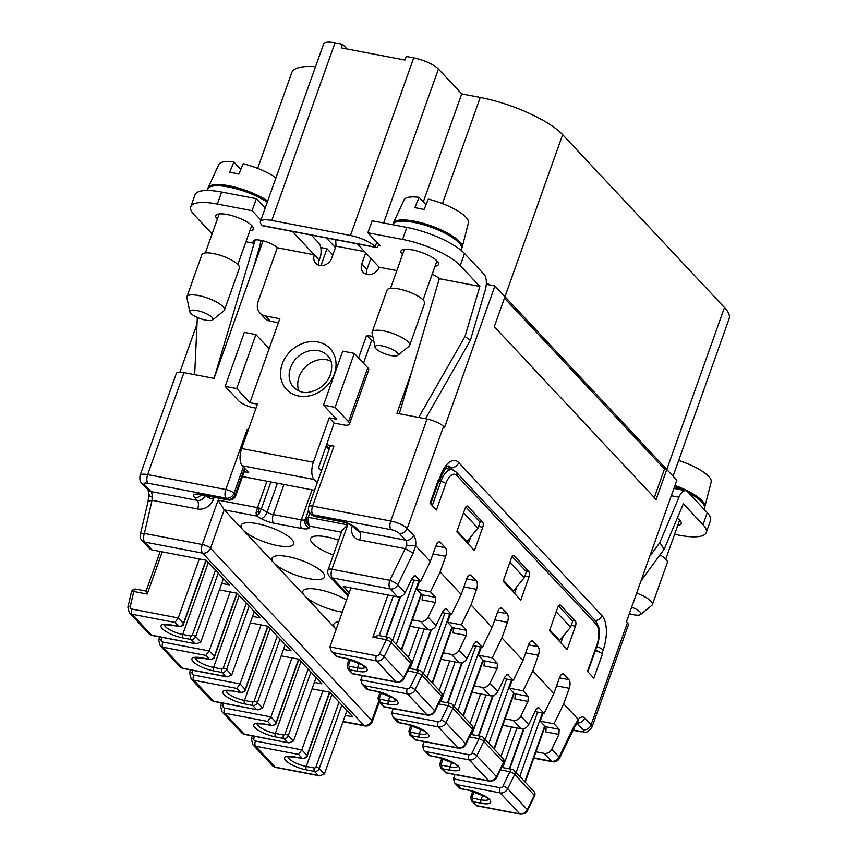 <?xml version="1.0" encoding="UTF-8"?>
<svg xmlns="http://www.w3.org/2000/svg" width="857" height="857" viewBox="0 0 857 857"><rect width="100%" height="100%" fill="white"/><g stroke="black" fill="none" stroke-linecap="round" stroke-linejoin="round"><path stroke-width="1.29" d="M447.675 466.337A19.915 9.17 -79.2 0 1 448.5 467.076L450.718 469.443M267.727 200.956A36.508 10.305 -160.4 0 0 233.715 186.815A36.508 10.305 -160.4 0 0 228.948 185.776A36.508 10.305 -160.4 0 0 208.133 187.683A36.508 10.305 -160.4 0 0 207.887 188.551M311.359 235.086L318.847 243.077A13.273 6.117 -79.2 0 1 320.572 256.307L319.233 260.057L314.326 254.818L277.293 247.737L258.064 301.739A13.273 11.173 136.9 0 0 259.95 313.019A13.273 11.173 136.9 0 0 265.37 315.944L279.832 318.708L249.923 402.704L257.454 404.14L241.642 448.532A13.273 6.117 100.8 0 0 242.274 465.769L248.648 472.582L244.234 471.736M321.482 470.868L318.558 467.74L334.123 423.079L329.217 417.852L313.405 462.244A13.273 6.117 100.8 0 0 314.037 479.481L242.274 465.769M329.217 417.852L336.737 419.287L323.496 405.147L335.076 407.354L348.563 421.762A13.273 3.749 19.6 0 1 349.495 424.001A13.273 3.749 19.6 0 1 345.253 425.211L334.123 423.079M372.795 336.469L366.646 335.291L358.59 357.937M370.867 258.353L366.935 269.377L361.793 263.881A9.963 8.377 -43.1 0 0 363.197 272.344A9.963 8.377 -43.1 0 0 371.917 274.197A9.963 8.377 -43.1 0 0 379.148 267.202L396.834 270.576M361.793 263.881L365.714 252.847M335.73 239.735L335.965 246.13L364.536 251.594M335.965 246.13L331.691 258.128A9.963 8.377 -43.1 0 1 324.46 265.134A9.963 8.377 -43.1 0 1 315.74 263.281A9.963 8.377 -43.1 0 1 314.326 254.818L292.473 231.476M330.898 361.065A23.235 19.55 -43.1 0 0 299.061 376.909A23.235 19.55 -43.1 0 0 298.889 391.038M207.126 190.479L207.608 189.129A36.508 10.305 19.6 0 1 228.519 186.976A36.508 10.305 19.6 0 1 267.298 202.166M275.965 177.806A34.194 9.652 -160.4 0 0 243.131 163.741L238.899 174.121A35.233 9.952 -160.4 0 0 234.122 173.082A35.233 9.952 -160.4 0 0 229.633 172.353L233.875 161.973L240.828 169.397M461.752 248.369A36.508 10.305 -160.4 0 0 462.105 247.544L468.458 222.777A34.194 9.652 -160.4 0 0 428.339 199.113L424.097 209.494A35.233 9.952 -160.4 0 0 419.319 208.455A35.233 9.952 -160.4 0 0 414.842 207.726L419.073 197.346L426.025 204.769M674.588 534.318L679.612 535.282A46.471 13.123 -160.4 0 0 706.232 532.54A46.471 13.123 -160.4 0 0 702.965 524.688L683.35 503.745L664.218 549.155L641.036 580.778M414.959 739.655L409.657 734.845A3.985 3.353 136.9 0 0 411.285 735.724L414.959 739.655L457.927 747.861A3.985 1.832 100.8 0 0 458.463 748.172L414.392 739.752M277.293 247.737A13.273 3.749 -160.4 0 0 263.838 241.01A13.273 3.749 -160.4 0 0 253.211 241.074A13.273 3.749 -160.4 0 0 254.143 243.324L214.164 378.055M319.233 260.057A9.963 8.377 -43.1 0 0 318.89 265.242M323.496 405.147L342.725 351.156L354.305 353.363L367.792 367.76A13.273 3.749 19.6 0 1 368.724 370.01L349.495 424.001M354.305 353.363L335.076 407.354M391.681 712.874L438.131 721.744A3.985 1.832 100.8 0 0 438.313 726.907L395.345 718.702L392.956 717.009L391.681 712.874L393.202 708.621M242.52 476.567L314.551 490.322M317.208 482.866L314.037 479.481M438.698 481.409A6.642 1.875 -160.4 0 0 439.577 480.873A6.642 1.875 -160.4 0 0 439.105 479.749L438.613 479.224A6.642 1.875 -160.4 0 1 439.084 480.349L430.696 503.895M412.421 619.857L420.551 621.411A6.642 5.581 -43.1 0 0 428.179 617.233L436.02 625.61L443.198 610.827L445.822 608.566L451.532 614.373L442.33 612.616M573.237 730.003L579.825 731.257A6.642 3.053 100.8 0 0 580.714 731.782C585.535 731.235 585.631 735.135 592.016 727.1L628.331 625.107A13.273 3.749 -160.4 0 0 627.399 622.857L626.424 621.818L676.837 480.231L504.966 296.683L494.285 326.688L656.108 499.492L666.789 469.486L664.475 469.047L504.441 298.161M260.914 220.099L252.087 210.683L256.361 198.685L221.631 192.043A46.471 13.123 -160.4 0 0 195.021 194.785L190.747 206.783A46.471 13.123 -160.4 0 0 194.014 214.636L212.086 233.94M252.087 210.683L217.367 204.052A46.471 13.123 -160.4 0 0 190.747 206.783M457.135 784.68L460.809 788.611L468.908 790.165A16.594 4.681 -160.4 0 1 489.508 799.474A16.594 4.681 -160.4 0 1 481.173 803.255L473.064 801.702L476.749 805.634L519.717 813.839L500.102 792.896L457.135 784.68L454.735 782.987L453.471 778.852L454.981 774.599M363.486 363.175L371.552 340.529L366.646 335.291M371.552 340.529L373.727 340.947M375.045 347.246L372.077 333.052A19.915 5.624 19.6 0 1 372.131 332.055L387.075 290.062A19.915 5.624 19.6 0 1 398.484 288.884A19.915 5.624 19.6 0 1 424.601 303.421L409.646 345.425A19.915 5.624 19.6 0 1 409.057 346.228L397.787 355.344A12.255 3.46 19.6 0 1 391.135 355.569A12.255 3.46 19.6 0 1 375.045 347.246A12.255 3.46 19.6 0 1 382.093 345.907A12.255 3.46 19.6 0 1 394.263 350.481A12.255 3.46 19.6 0 1 397.787 355.344M704.475 507.58A36.508 10.305 -160.4 0 0 704.829 506.744L711.181 481.988A34.194 9.652 -160.4 0 0 678.648 460.477M706.232 532.54L710.507 520.542A46.471 13.123 -160.4 0 0 707.239 512.69L687.625 491.747A13.273 6.117 100.8 0 0 685.846 490.707A13.273 6.117 100.8 0 0 678.948 497.221L671.31 495.764M366.935 269.377A9.963 8.377 -43.1 0 0 366.55 274.369M425.511 418.752L470.364 340.325L485.201 290.319A13.273 6.117 100.8 0 0 484.13 274.433L464.515 253.49A46.471 13.123 -160.4 0 0 406.839 227.416L372.109 220.785L367.835 232.783L380.101 245.873L378.291 245.53M556.214 611.802L570.601 627.174L559.685 640.468L549.776 629.874M466.251 635.433L459.073 650.227L466.915 658.604L474.092 643.821L476.717 641.55L482.427 647.367L492.1 627.431L471.018 604.913L461.334 624.849L466.487 630.345L466.251 635.433L452.882 632.884A3.985 1.832 100.8 0 0 452.7 627.72L447.547 622.214L450.418 614.169M260.624 240.26A13.273 6.117 -79.2 0 1 259.478 247.212L253.104 268.702M470.364 340.325L465.019 336.437L479.856 286.431L460.241 265.488A46.471 13.123 -160.4 0 0 402.565 239.424L367.835 232.783M326.41 237.957L335.441 247.609M249.848 230.812A19.915 5.624 -160.4 0 0 253.286 229.055A19.915 5.624 -160.4 0 0 251.894 225.691A19.915 5.624 -160.4 0 0 231.701 215.589A19.915 5.624 -160.4 0 0 215.76 215.696A19.915 5.624 -160.4 0 0 217.164 219.06A19.915 5.624 -160.4 0 0 217.324 219.231M245.948 241.76L254.143 243.324L255.343 239.928M424.097 741.605L422.576 745.858L423.851 749.993L429.914 755.628L438.023 757.17A16.594 4.681 -160.4 0 1 458.624 766.479A16.594 4.681 -160.4 0 1 450.279 770.261L442.18 768.718L445.854 772.639L488.822 780.845A6.642 5.581 -43.1 0 0 496.439 776.678L503.413 762.312L483.798 741.369A3.985 3.353 -43.1 0 0 483.98 740.941A3.985 3.353 -43.1 0 0 483.412 737.556A3.985 3.985 0 0 0 481.259 736.367L470.675 734.374M411.714 371.809L396.941 413.299L427.043 419.041A13.273 3.749 19.6 0 1 443.519 426.497L444.494 427.536L494.918 285.949L504.966 296.683L562.653 134.699L724.465 307.502A66.385 18.747 19.6 0 1 729.125 318.718L673.056 476.192M674.545 486.658A36.508 10.305 19.6 0 1 683.179 490.193M688.717 492.904A36.508 10.305 19.6 0 1 704.325 508.201L703.972 509.197M465.812 506.98L480.059 522.202L477.927 528.201L467.011 541.495L457.102 530.912M463.53 512.829L477.927 528.201M512.143 556.472L526.402 571.683L524.259 577.682L513.354 590.976L503.434 580.393M558.485 605.953L572.733 621.175L570.601 627.174M392.731 224.727L392.806 224.502A36.508 10.305 19.6 0 1 413.717 222.349A36.508 10.305 19.6 0 1 461.602 249.001L461.12 250.351M372.131 332.055A19.915 5.624 19.6 0 1 383.529 330.888A19.915 5.624 19.6 0 1 409.646 345.425M196.885 310.534A12.255 3.46 19.6 0 1 209.065 315.108A12.255 3.46 19.6 0 1 212.59 319.972A12.255 3.46 19.6 0 1 205.937 320.197A12.255 3.46 19.6 0 1 189.847 311.873A12.255 3.46 19.6 0 1 196.885 310.534M189.847 311.873L186.88 297.69A19.915 5.624 19.6 0 1 186.922 296.683A19.915 5.624 19.6 0 1 198.331 295.515A19.915 5.624 19.6 0 1 224.448 310.052A19.915 5.624 19.6 0 1 223.859 310.855L212.59 319.972M479.856 286.431L439.341 278.696L399.276 413.738M438.131 721.744A2.657 2.239 -43.1 0 0 441.173 720.073A3.985 0.889 25.9 0 1 445.94 722.74A6.642 5.581 -43.1 0 1 438.313 726.907L457.927 747.861A6.642 5.581 -43.1 0 0 465.555 743.683L472.518 729.328L452.903 708.385A3.985 3.353 -43.1 0 0 453.085 707.946A3.985 3.353 -43.1 0 0 452.528 704.561A3.985 3.985 0 0 0 450.364 703.372L439.78 701.39M474.2 685.836L482.341 687.389A6.642 5.581 -43.1 0 0 489.958 683.211L497.81 691.599A6.642 5.581 136.9 0 1 490.183 695.766L471.907 692.274M486.358 282.917A66.385 18.747 19.6 0 1 489.829 284.985L486.294 284.31M453.471 778.852L499.91 787.722A2.657 2.239 -43.1 0 0 502.963 786.051L509.926 771.696A3.985 0.889 25.9 0 1 514.693 774.364A3.985 3.353 -43.1 0 0 514.875 773.925A3.985 3.353 -43.1 0 0 514.307 770.539A3.985 3.985 0 0 0 512.143 769.35L501.57 767.369M269.152 348.713L255.911 334.573L244.341 332.355L225.112 386.357L238.6 400.755A13.273 3.749 19.6 0 0 251.219 407.246L256.018 408.168M255.911 334.573L236.682 388.564L225.112 386.357M659.986 554.929A19.915 5.624 19.6 0 1 667.324 562.631L652.37 604.624A19.915 5.624 19.6 0 1 651.781 605.428L640.511 614.544A12.255 3.46 19.6 0 1 633.869 614.78A12.255 3.46 19.6 0 1 629.349 613.601M476.749 805.634L471.446 800.824A3.985 3.353 136.9 0 0 473.064 801.702A2.657 1.221 -79.2 0 1 472.946 798.253A1.328 1.114 136.9 0 1 472.207 796.839L474.082 791.568M249.923 402.704L236.682 388.564M263.045 240.796L214.057 378.365L183.966 372.624A13.273 3.749 -160.4 0 0 176.36 373.406L140.045 475.389A13.273 3.749 19.6 0 1 147.64 474.607L225.777 489.529L247.137 429.539L248.326 429.764A6.642 1.875 19.6 0 0 247.137 429.539M704.829 506.744A36.508 10.305 -160.4 0 0 674.973 485.458M497.81 691.599L504.987 676.805L507.612 674.545L513.311 680.362L504.12 678.605M509.872 562.321L524.259 577.682M260.582 241.192L262.756 241.61M179.884 372.174L197.003 324.075M364.45 685.718L368.135 689.639L376.234 691.192A16.594 4.681 -160.4 0 1 396.834 700.501A16.594 4.681 -160.4 0 1 388.5 704.283L380.39 702.729L384.065 706.661L427.032 714.867L407.418 693.924L364.45 685.718L362.061 684.015L360.797 679.88L362.307 675.627M465.019 336.437L418.687 417.455M326.046 446.711L328.692 449.55A6.642 5.581 -43.1 0 0 328.97 449.818M445.854 772.639L440.552 767.84A3.985 3.353 136.9 0 0 442.18 768.718A2.657 1.221 -79.2 0 1 442.051 765.269A1.328 1.114 136.9 0 1 441.323 763.844L443.198 758.584M677.769 525.384A19.915 5.624 -160.4 0 0 681.219 523.638A19.915 5.624 -160.4 0 0 679.815 520.274A19.915 5.624 -160.4 0 0 677.298 518.11M197.314 317.454L194.657 374.659M489.829 284.985L494.918 285.949M423.304 201.866L461.73 93.927L438.441 69.053A19.915 5.624 -160.4 0 0 413.727 57.88L406.197 56.444L404.922 60.044L341.257 47.885L342.543 44.285L335.012 42.85A19.915 5.624 19.6 0 0 323.603 44.028L260.367 221.609A19.915 5.624 19.6 0 1 271.776 220.431L335.012 42.85M221.684 583.424L229.269 584.87L206.216 560.264L152.043 549.915A6.642 5.581 136.9 0 1 149.332 548.448L141.973 540.596A6.642 5.581 -43.1 0 0 144.683 542.063L202.595 553.119A6.642 5.581 -43.1 0 0 210.522 548.223L224.191 509.829L256.511 516L259.232 513.664L261.278 508.994L257.529 507.633L256.072 512.518L256.511 516L261.139 518.603A13.273 3.749 19.6 0 0 273.619 523.134L301.664 528.49A13.273 3.749 -160.4 0 0 309.238 527.794L309.945 526.209L308.166 522.47L308.295 517.339L306.024 517.542L306.249 522.652L309.945 526.209L341.45 532.218M352.345 525.812A13.273 11.173 -43.1 0 0 359.661 539.964L405.211 548.662L406.711 545.448L415.688 545.823L430.321 561.453L435.87 545.855A6.642 3.053 -79.2 0 1 439.566 541.945A6.642 3.053 -79.2 0 1 440.455 542.47L445.361 547.709A6.642 3.053 -79.2 0 1 445.683 556.322L432.999 553.901M595.476 650.313A6.642 1.875 19.6 0 1 601.903 653.602L603.189 650.002A26.556 12.234 100.8 0 0 601.925 615.53A6.642 5.581 -43.1 0 1 595.251 620.522M462.105 247.544A36.508 10.305 -160.4 0 0 418.923 222.188A36.508 10.305 -160.4 0 0 414.145 221.149A36.508 10.305 -160.4 0 0 393.331 223.056A36.508 10.305 -160.4 0 0 393.084 223.923M435.045 266.184A19.915 5.624 -160.4 0 0 438.495 264.427A19.915 5.624 -160.4 0 0 437.091 261.064A19.915 5.624 -160.4 0 0 416.909 250.962A19.915 5.624 -160.4 0 0 400.969 251.069A19.915 5.624 -160.4 0 0 402.362 254.433A19.915 5.624 -160.4 0 0 402.522 254.604M379.148 267.202L357.294 243.859M439.341 278.696A13.273 3.749 -160.4 0 0 432.185 274.208M649.713 556.407L659.804 542.631L678.948 497.221M659.804 542.631L664.218 549.155M378.708 244.395L378.451 245.134A3.985 1.832 -79.2 0 1 376.234 247.48L262.799 225.809A3.985 1.832 -79.2 0 1 262.263 225.498L261.771 224.973A19.915 5.624 19.6 0 1 260.367 221.609M376.234 247.48A3.985 1.832 -79.2 0 1 375.698 247.159L375.205 246.634A19.915 5.624 -160.4 0 0 350.492 235.471L271.776 220.431M186.922 296.683L201.877 254.69A19.915 5.624 19.6 0 1 213.286 253.522A19.915 5.624 19.6 0 1 239.403 268.048L224.448 310.052M654.309 497.574L664.475 469.047M164.405 624.292L164.03 624.817L170.918 625.032A2.657 1.221 100.8 0 1 170.554 624.817L178.663 626.371L174.989 622.439L178.267 617.929L199.274 558.935M478.442 655.209L492.229 657.844L497.381 663.339L497.146 668.428L483.777 665.878A3.985 1.832 100.8 0 0 483.584 660.704L478.442 655.209L481.313 647.153M492.1 627.431L497.66 611.834A6.642 3.053 -79.2 0 1 501.356 607.934A6.642 3.053 -79.2 0 1 502.245 608.449L507.151 613.687A6.642 3.053 -79.2 0 1 507.462 622.311L501.913 637.908L492.229 657.844M501.913 637.908L522.995 660.426L528.544 644.818A6.642 3.053 -79.2 0 1 532.251 640.918A6.642 3.053 -79.2 0 1 533.14 641.443L538.035 646.681A6.642 3.053 -79.2 0 1 538.357 655.294L532.797 670.892L553.89 693.409L559.439 677.812A6.642 3.053 -79.2 0 1 563.135 673.913A6.642 3.053 -79.2 0 1 564.024 674.427L568.93 679.665A6.642 3.053 -79.2 0 1 569.252 688.289L556.579 685.868M532.797 670.892L523.124 690.828L528.266 696.334L528.03 701.422L520.852 716.206L528.694 724.583L535.882 709.8L538.507 707.528L544.206 713.345L553.89 693.409M595.347 650.667A6.642 1.875 19.6 0 1 602.396 654.127L601.903 653.602M438.613 479.224L430.075 503.22L436.449 510.033L445.844 483.627A15.929 7.338 -79.2 0 1 456.856 475.517L596.118 624.228A15.929 7.338 -79.2 0 1 596.879 644.914L587.473 671.31L593.847 678.123L602.396 654.127M227.126 676.901L231.711 675.005L226.569 669.51A3.985 3.353 -43.1 0 1 221.813 672.445L225.487 676.377L227.126 676.901L183.055 668.481A3.985 1.832 -79.2 0 1 182.52 668.171L162.905 647.217L205.873 655.423L209.162 650.924L230.169 591.919M342.297 612.08A27.885 7.874 19.6 0 1 339.468 611.609A27.885 7.874 19.6 0 1 304.856 595.969L273.961 562.974A27.885 7.874 19.6 0 1 272.012 558.271A27.885 7.874 19.6 0 1 287.973 556.622A27.885 7.874 19.6 0 1 324.535 576.975A27.885 7.874 19.6 0 1 308.574 578.614A27.885 7.874 19.6 0 1 273.961 562.974L243.077 529.99A27.885 7.874 19.6 0 1 241.117 525.277A27.885 7.874 19.6 0 1 257.089 523.638A27.885 7.874 19.6 0 1 293.651 543.981A27.885 7.874 19.6 0 1 277.679 545.63A27.885 7.874 19.6 0 1 243.077 529.99L224.191 509.829L218.096 500.102L257.529 507.633L266.934 481.227M338.847 621.775A27.885 7.874 19.6 0 0 333.791 624.25A27.885 7.874 19.6 0 0 335.751 628.963L336.137 629.37A27.885 7.874 19.6 0 1 335.751 628.963L304.856 595.969A27.885 7.874 19.6 0 1 302.896 591.255A27.885 7.874 19.6 0 1 318.868 589.616A27.885 7.874 19.6 0 1 346.592 600.018M333.341 555.004A27.885 7.874 19.6 0 1 310.566 538.539A27.885 7.874 19.6 0 1 326.538 536.9A27.885 7.874 19.6 0 1 338.622 540.178M482.587 522.042L467.879 506.337A3.985 1.832 100.8 0 0 467.344 506.026A3.985 1.832 100.8 0 0 465.126 508.362L456.792 531.758L474.446 550.612L482.78 527.216A3.985 1.832 100.8 0 0 482.587 522.042L479.331 521.42M259.232 513.664L258.203 511.65L259.467 508.18M331.166 651.031L335.612 655.776A3.985 3.353 136.9 0 0 337.24 656.655L331.166 651.031L329.902 646.896L350.909 587.891M308.166 522.47L306.495 520.874L306.752 517.21L306.024 517.542L308.595 510.322M514.221 555.818L528.93 571.533A3.985 1.832 100.8 0 1 529.123 576.697L520.788 600.093L503.134 581.25L511.468 557.843A3.985 1.832 100.8 0 1 513.686 555.507A3.985 1.832 100.8 0 1 514.221 555.818L513.075 555.604M309.87 512.904L308.295 517.339L347.738 524.87L331.927 569.262L389.839 580.328A6.642 1.489 25.9 0 1 397.777 584.774L405.125 592.626A6.642 5.581 136.9 0 1 397.509 596.793L343.325 586.445L349.195 592.712M416.652 589.23L430.45 591.866L435.592 597.361L435.356 602.45L421.998 599.9A3.985 1.832 100.8 0 0 421.805 594.726L416.652 589.23L419.523 581.175M544.206 713.345L535.004 711.589M287.984 756.249L287.609 756.774L294.487 756.988A2.657 1.221 100.8 0 1 294.133 756.774L302.232 758.327A3.985 3.353 -43.1 0 0 306.988 755.392L301.835 749.886L255.397 741.016A3.985 1.832 -79.2 0 0 255.59 746.19L298.557 754.396L301.835 749.886L322.843 690.892M219.392 589.862L237.11 593.248L260.153 617.865L252.579 616.419M250.287 622.857L268.005 626.242L291.048 650.849L283.474 649.402M281.182 655.851L298.9 659.226L321.943 683.843L314.369 682.397M312.066 688.835L329.784 692.22L352.838 716.827L345.253 715.381M347.738 524.87L342.061 530.515L328.124 569.659A6.642 6.642 0 0 0 329.527 576.418L347.985 596.118M265.37 315.944L270.266 321.182L278.396 322.735M270.266 321.182A13.273 11.173 136.9 0 1 264.856 318.258L259.95 313.019M320.968 265.616L326.978 248.723L320.775 247.534M324.396 773.978L319.243 768.483A3.985 3.353 -43.1 0 1 314.487 771.418L318.172 775.339L319.811 775.864L324.396 773.978L346.967 710.571M162.23 551.865L147.211 594.062L146.054 591.137L160.173 551.469M482.427 647.367L473.225 645.61M520.852 716.206A6.642 5.581 -43.1 0 1 513.236 720.373L505.094 718.819M497.146 668.428L489.958 683.211M569.252 688.289L563.692 703.886L554.018 723.822L559.16 729.318L558.925 734.406L545.566 731.857A3.985 1.832 100.8 0 0 545.373 726.682L540.221 721.187L543.092 713.131M256.382 709.36L252.708 705.44L244.599 703.886A16.594 4.681 -160.4 0 1 224.009 694.577A16.594 4.681 -160.4 0 1 232.343 690.796L240.442 692.349L236.768 688.417L193.8 680.212L213.414 701.155L258.021 709.885L262.606 708L285.188 644.593M445.683 556.322L440.123 571.93L461.205 594.437L466.765 578.839A6.642 3.053 -79.2 0 1 470.461 574.94A6.642 3.053 -79.2 0 1 471.35 575.465L476.256 580.692A6.642 3.053 -79.2 0 1 476.567 589.316L463.894 586.895M528.03 701.422L514.671 698.862A3.985 1.832 100.8 0 0 514.479 693.699L509.337 688.192L523.124 690.828M148.057 501.431L152.064 500.306L144.372 533.44A6.642 2.228 13.1 0 0 140.355 534.554L148.057 501.431L148.711 495.882L148.132 489.893M149.461 494.982C147.897 495.485 148.764 496.107 152.053 496.814L152.064 500.306L197.613 509.004A6.642 3.053 -79.2 0 0 197.303 500.392L194.603 497.51A13.273 3.749 19.6 0 1 201.277 494.489L227.319 499.46A6.642 3.053 100.8 0 0 228.208 499.985A6.642 6.642 0 0 0 235.707 495.689L245.231 468.94M549.476 630.731L567.12 649.585L575.454 626.188A3.985 1.832 100.8 0 0 575.272 621.014L560.553 605.299A3.985 1.832 100.8 0 0 560.017 604.988A3.985 1.832 100.8 0 0 557.8 607.334L549.476 630.731M471.018 604.913L476.567 589.316M563.692 703.886L578.325 719.505L574.479 725.386L574.961 726.457L577.972 722.194M320.057 469.347L321.9 469.7M558.925 734.406L551.747 749.2L559.096 757.052A6.642 1.489 25.9 0 1 559.589 758.124L574.961 726.457M359.169 663.072L357.476 667.849A2.657 1.221 -79.2 0 0 357.605 671.288L349.495 669.746L352.602 673.773L347.878 668.867A3.985 3.353 136.9 0 0 349.495 669.746A2.657 1.221 -79.2 0 1 349.377 666.296A1.328 1.114 136.9 0 1 348.638 664.871L350.513 659.611M236.768 688.417L240.056 683.907L261.064 624.914M326.431 444.687L333.951 446.122A6.642 1.875 -160.4 0 0 330.149 446.508L308.788 506.508A6.642 1.875 19.6 0 1 312.591 506.112L390.717 521.035L427.043 419.041M560.853 642.889L563.274 636.098M405.125 592.626L412.313 577.832L414.927 575.572L420.637 581.389L430.321 561.453M420.637 581.389L411.435 579.632M316.083 677.576L293.501 740.984L288.916 742.88L244.309 734.149L224.695 713.206A3.985 1.832 -79.2 0 1 224.502 708.032A2.657 2.239 136.9 0 1 222.959 705.482A3.985 1.339 13.1 0 0 220.549 706.157L221.984 711.739A6.642 5.581 136.9 0 0 224.695 713.206L267.663 721.412L270.941 716.902L291.948 657.908M410.128 626.296L428.404 629.788A6.642 5.581 136.9 0 0 436.02 625.61M174.989 622.439L132.021 614.233L151.635 635.176L196.242 643.907L200.827 642.022L223.398 578.614M306.495 520.874L306.249 522.652M509.337 688.192L512.197 680.147M231.711 675.005L254.293 611.598M329.902 646.896L376.341 655.766A2.657 2.239 -43.1 0 0 379.394 654.095L386.357 639.729A3.985 0.889 25.9 0 1 391.124 642.407A3.985 3.353 -43.1 0 0 391.306 641.968A3.985 3.353 -43.1 0 0 390.738 638.583A3.985 3.985 0 0 0 388.575 637.394L378.43 635.455L372.924 637.169L387.953 594.972M435.356 602.45L428.179 617.233M540.221 721.187L554.018 723.822M384.065 706.661L378.762 701.862A3.985 3.353 136.9 0 0 380.39 702.729A2.657 1.221 -79.2 0 1 380.262 699.291A1.328 1.114 136.9 0 1 379.533 697.866L381.408 692.606M627.399 622.857L591.084 724.851L584.71 718.048A13.273 6.117 -79.2 0 0 578.325 719.505L577.747 722.526M535.989 751.814L544.131 753.367A6.642 5.581 -43.1 0 0 551.747 749.2M468.179 543.916L470.6 537.125M413.149 553.108L397.777 584.774A6.642 5.581 136.9 0 1 390.149 588.941A6.642 3.053 100.8 0 1 389.839 580.328L405.211 548.662L413.149 553.108L415.688 545.823A13.273 6.117 -79.2 0 0 413.577 535.293L407.204 528.48L443.519 426.497M360.797 679.88L407.236 688.749A2.657 2.239 -43.1 0 0 410.278 687.078L417.252 672.724A3.985 0.889 25.9 0 1 422.019 675.391A3.985 3.353 -43.1 0 0 422.201 674.962A3.985 3.353 -43.1 0 0 421.633 671.577A3.985 3.985 0 0 0 419.469 670.378L408.885 668.396M441.023 659.29L459.298 662.772A6.642 5.581 136.9 0 0 466.915 658.604M514.521 593.398L516.932 586.617M513.311 680.362L522.995 660.426M502.802 725.268L521.077 728.75A6.642 5.581 136.9 0 0 528.694 724.583M459.073 650.227A6.642 5.581 -43.1 0 1 451.446 654.394L443.315 652.841M445.083 468.961A19.915 9.17 -79.2 0 1 447.365 468.8L451.993 469.69A19.915 9.17 -79.2 0 0 440.905 481.398L439.405 481.109M258.203 511.65L256.072 512.518M233.875 161.973A34.194 9.652 -160.4 0 0 218.856 164.48L208.133 187.683M631.652 607.12A12.255 3.46 19.6 0 1 640.511 614.544M265.188 208.101L256.361 198.685M257.668 168.379L291.755 72.641A66.385 18.747 19.6 0 1 315.515 66.75M342.543 44.285L346.924 48.967M332.827 254.958L326.978 248.723M442.469 203.591L480.252 97.462L461.73 93.927M480.252 97.462A66.385 18.747 19.6 0 1 562.653 134.699M419.073 197.346A34.194 9.652 -160.4 0 0 404.065 199.852L393.331 223.056M440.123 571.93L430.45 591.866M451.532 614.373L461.205 594.437M447.547 622.214L461.334 624.849M636.655 593.076A19.915 5.624 19.6 0 1 652.37 604.624M596.751 646.714A6.642 1.875 19.6 0 1 603.189 650.002M448.318 465.994A19.915 9.17 -79.2 0 1 450.814 467.515L448.5 467.076M448.147 465.951L448.393 465.962C448.2 467.751 448.714 460.895 440.852 477.274A6.642 1.875 19.6 0 0 440.391 476.149A26.556 12.234 -79.2 0 1 458.741 462.619A6.642 5.581 136.9 0 1 450.814 467.515L453.149 470.011M334.326 373.973A29.877 25.142 -43.1 0 0 317.904 341.997A29.877 25.142 -43.1 0 0 282.242 364.021A29.877 25.142 -43.1 0 0 298.675 395.998A29.877 25.142 -43.1 0 0 334.326 373.973M241.642 448.532L313.405 462.244M327.695 355.73A23.235 19.55 -43.1 0 0 307.363 351.402A23.235 19.55 -43.1 0 0 290.48 367.749A23.235 19.55 -43.1 0 0 293.78 387.493C303.732 395.216 308.359 392.452 315.697 390.256C322.853 386.828 327.792 381.536 330.534 374.359C332.762 365.757 331.82 359.544 327.695 355.73M454.735 782.987L459.181 787.733A3.985 3.353 136.9 0 0 460.809 788.611A2.657 1.221 100.8 0 0 461.162 788.826L469.272 790.368L486.23 797.074L488.983 799.635L489.026 798.981M426.24 751.696L469.208 759.902L488.822 780.845A3.985 1.832 100.8 0 0 489.358 781.156C493.364 781.166 495.828 779.891 496.739 777.32A3.985 0.889 25.9 0 0 496.439 776.678L476.824 755.735L483.798 741.369A3.985 0.889 25.9 0 0 479.042 738.702L469.465 736.87M441.173 720.073L448.147 705.718A3.985 0.889 25.9 0 1 452.903 708.385L445.94 722.74L465.555 743.683A3.985 0.889 25.9 0 1 465.844 744.326L472.818 729.971A3.985 0.889 25.9 0 0 472.518 729.328A3.985 3.353 -43.1 0 0 472.143 725.504L452.528 704.561M348.563 421.762L367.792 367.76M480.573 647.014L458.002 710.41M475.828 646.114L454.328 706.489M440.391 476.149L439.105 479.749M499.91 787.722A3.985 1.832 100.8 0 0 500.102 792.896A6.642 5.581 -43.1 0 0 507.719 788.719L514.693 774.364L534.307 795.307A3.985 3.353 -43.1 0 0 533.922 791.482L514.307 770.539M502.963 786.051A3.985 0.889 25.9 0 1 507.719 788.719L527.334 809.661L534.307 795.307A3.985 0.889 25.9 0 1 534.597 795.949A3.985 3.985 0 0 0 533.922 791.482M445.147 608.641L446.379 608.877M463.026 715.777L482.898 659.965M217.367 204.052L221.631 192.043M422.576 745.858L469.015 754.728A2.657 2.239 -43.1 0 0 472.068 753.067L479.042 738.702A3.985 1.832 100.8 0 1 481.259 736.367M472.068 753.067A3.985 0.889 25.9 0 1 476.824 755.735A6.642 5.581 -43.1 0 1 469.208 759.902A3.985 1.832 100.8 0 1 469.015 754.728M516.889 727.957L502.791 767.561M509.283 768.804L523.563 728.696M542.352 712.992L519.781 776.388M524.805 781.755L544.677 725.943M429.914 755.628A2.657 1.221 100.8 0 0 430.278 755.831L428.296 754.749A3.985 3.353 136.9 0 0 429.914 755.628M496.739 777.32L503.702 762.955A3.985 0.889 25.9 0 0 503.413 762.312A3.985 3.353 -43.1 0 0 503.027 758.499L483.412 737.556M455.11 661.979L441.001 701.583M447.493 702.826L461.773 662.718M702.965 524.688L707.239 512.69M395.345 718.702L399.03 722.633L407.129 724.176A2.657 1.221 100.8 0 0 407.482 724.39L424.44 731.096L427.204 733.656L427.247 733.003M420.958 729.05L419.255 733.828L411.156 732.274A2.657 1.221 -79.2 0 0 411.285 735.724L419.384 737.266A16.594 4.681 -160.4 0 0 427.729 733.485A16.594 4.681 -160.4 0 0 407.129 724.176M460.241 265.488L464.515 253.49M416.609 669.831L430.889 629.734M402.565 239.424L406.839 227.416M419.384 737.266A2.657 1.221 -79.2 0 1 419.255 733.828A13.937 3.931 -160.4 0 0 427.032 733.367M438.023 757.17A2.657 1.221 100.8 0 0 438.377 757.374L455.335 764.09L458.088 766.64L458.141 765.997M450.279 770.261A2.657 1.221 -79.2 0 1 450.15 766.811A13.937 3.931 -160.4 0 0 457.927 766.362M449.732 660.951L439.255 690.388M450.364 703.372A3.985 1.832 100.8 0 0 448.147 705.718L438.57 703.886M527.623 810.304C526.723 812.875 524.259 814.161 520.253 814.15A3.985 1.832 100.8 0 1 519.717 813.839A6.642 5.581 -43.1 0 0 527.334 809.661A3.985 0.889 25.9 0 1 527.623 810.304L534.597 795.949M440.552 767.84L439.802 764.005A2.657 0.75 19.6 0 1 441.323 763.844M451.853 762.044L450.15 766.811L442.051 765.269M482.341 687.389L490.183 695.766M486.005 694.963L471.896 734.578M478.388 735.809L492.668 695.713M511.468 680.008L488.886 743.394M493.911 748.761L513.793 692.959M481.173 803.255A2.657 1.221 -79.2 0 1 481.045 799.806L472.946 798.253M482.748 795.039L481.045 799.806A13.937 3.931 -160.4 0 0 488.811 799.345M511.522 726.929L501.034 756.367M512.143 769.35A3.985 1.832 100.8 0 0 509.926 771.696L500.349 769.865M537.618 712.092L516.118 772.468M506.723 679.098L485.223 739.484M472.753 791.182L470.697 796.989A2.657 0.75 19.6 0 1 472.207 796.839M183.966 372.624L147.64 474.607A6.642 3.053 100.8 0 0 147.961 483.23L226.087 498.153L227.319 499.46A6.642 5.581 136.9 0 0 235.246 494.564L244.609 468.265M480.627 693.934L470.139 723.383M411.156 732.274A1.328 1.114 136.9 0 1 410.428 730.86L412.303 725.59M506.937 674.62L508.169 674.855M407.236 688.749A3.985 1.832 100.8 0 0 407.418 693.924A6.642 5.581 -43.1 0 0 415.045 689.746L434.66 710.699A3.985 0.889 25.9 0 1 434.949 711.342C434.038 713.913 431.585 715.188 427.568 715.177A3.985 1.832 100.8 0 1 427.032 714.867A6.642 5.581 -43.1 0 0 434.66 710.699L441.634 696.334A3.985 3.353 -43.1 0 0 441.248 692.52L421.633 671.577M410.278 687.078A3.985 0.889 25.9 0 1 415.045 689.746L422.019 675.391L441.634 696.334A3.985 0.889 25.9 0 1 441.923 696.977A3.985 3.985 0 0 0 441.248 692.52M458.741 462.619L601.925 615.53M390.064 696.066L388.371 700.833L380.262 699.291M356.651 528.458A6.642 5.581 -43.1 0 1 353.941 527.001L356.641 529.883A6.642 5.581 -43.1 0 0 359.351 531.34L356.651 528.458A13.273 3.749 -160.4 0 0 340.175 521.013L314.133 516.043L312.901 514.736L391.038 529.658A6.642 1.875 19.6 0 1 399.276 533.375L405.65 540.189A6.642 3.053 -79.2 0 1 406.711 545.448M329.334 448.8L326.41 445.683M152.043 549.915L144.683 542.063A6.642 3.053 100.8 0 1 144.372 533.44L202.284 544.506L218.096 500.102M359.661 539.964A6.642 3.053 100.8 0 0 359.351 531.34L405.65 540.189A6.642 5.581 -43.1 0 0 413.577 535.293M375.698 247.159L262.263 225.498M170.918 625.032L179.017 626.574A2.657 1.221 100.8 0 1 178.663 626.371A3.985 3.353 -43.1 0 0 183.419 623.425L178.267 617.929L131.828 609.059A2.657 2.239 136.9 0 1 130.275 606.51L133.767 591.491A3.985 1.832 -79.2 0 1 135.984 589.145A3.985 3.985 0 0 0 131.357 592.166A3.985 1.339 13.1 0 1 133.767 591.491L147.211 594.062M533.718 758.177L552.369 761.744A6.642 3.053 -79.2 0 1 551.479 761.22L533.836 757.856M507.462 622.311L494.789 619.89M300.989 661.465L275.365 733.431L283.474 734.974A1.328 1.114 -43.1 0 0 285.06 733.999L308.156 669.124M379.394 654.095A3.985 0.889 25.9 0 1 384.15 656.762L403.765 677.705A3.985 0.889 25.9 0 1 404.054 678.348C403.154 680.919 400.69 682.193 396.684 682.193A3.985 1.832 100.8 0 1 396.148 681.883A6.642 5.581 -43.1 0 0 403.765 677.705L410.739 663.35A3.985 3.353 -43.1 0 0 410.353 659.526L390.738 638.583M333.566 652.723L376.534 660.929A6.642 5.581 -43.1 0 0 384.15 656.762L391.124 642.407L410.739 663.35A3.985 0.889 25.9 0 1 411.028 663.993A3.985 3.985 0 0 0 410.353 659.526M432.282 505.587L440.905 481.398A3.985 1.125 19.6 0 1 445.844 483.627M273.619 523.134A6.642 3.053 -79.2 0 1 273.308 514.521L301.343 519.878A6.642 1.875 -160.4 0 0 305.135 519.524A6.642 6.363 24.2 0 0 309.238 527.794M312.044 489.85L301.343 519.878A6.642 3.053 100.8 0 0 301.664 528.49M161.17 639.504A3.985 1.339 13.1 0 0 158.759 640.179L160.195 645.76A6.642 5.581 136.9 0 0 162.905 647.217A3.985 1.832 -79.2 0 1 162.723 642.054A2.657 2.239 136.9 0 1 161.17 639.504L161.684 637.308M162.723 642.054L209.162 650.924L214.304 656.419A2.657 0.75 19.6 0 1 214.496 656.869L237.143 593.28M315.022 516.567A6.642 3.053 -79.2 0 1 314.133 516.043A6.642 5.581 -43.1 0 1 311.423 514.575A6.642 6.642 0 0 0 315.022 516.567L341.065 521.538A6.642 3.053 -79.2 0 1 340.175 521.013M311.423 514.575L310.191 513.268A6.642 5.581 -43.1 0 0 312.901 514.736A6.642 3.053 100.8 0 1 312.591 506.112L333.951 446.122M213.714 670.902A2.657 1.221 -79.2 0 1 213.586 667.453L221.684 668.996A2.657 1.221 -79.2 0 0 221.813 672.445L213.714 670.902A16.594 4.681 -160.4 0 1 193.114 661.593A16.594 4.681 -160.4 0 1 201.449 657.812L209.558 659.354A3.985 3.353 -43.1 0 0 214.304 656.419L236.821 593.194M347.878 668.867L347.117 665.032A2.657 0.75 19.6 0 1 348.638 664.871M467.879 506.337L466.733 506.112M562.117 674.063L564.024 674.427M568.93 679.665L559.428 677.855M270.105 628.481L244.481 700.437L252.579 701.99A1.328 1.114 -43.1 0 0 254.165 701.015L277.261 636.13M432.132 682.783L452.003 626.97M531.222 641.079L533.14 641.443M537.821 707.614L539.053 707.85M379.19 702.312L372.313 721.626A6.642 6.642 0 0 1 364.814 725.922A6.642 3.053 -79.2 0 1 363.925 725.397L343.111 721.423M372.313 721.626A6.642 1.875 -160.4 0 0 371.852 720.501A6.642 5.581 -43.1 0 1 363.925 725.397L202.595 553.119A6.642 3.053 100.8 0 1 202.284 544.506A6.642 1.875 19.6 0 1 210.522 548.223L371.852 720.501L378.569 701.626M329.527 576.418A6.642 5.581 136.9 0 0 332.237 577.875A6.642 3.053 100.8 0 1 331.927 569.262A6.642 1.875 -160.4 0 0 328.124 569.659M130.275 606.51A3.985 1.339 13.1 0 0 127.875 607.184L129.311 612.766A6.642 5.581 136.9 0 0 132.021 614.233A3.985 1.832 -79.2 0 1 131.828 609.059M298.557 754.396L302.232 758.327A2.657 1.221 100.8 0 0 302.585 758.531L294.487 756.988M252.579 701.99A2.657 1.221 -79.2 0 0 252.708 705.44A3.985 3.353 -43.1 0 0 257.464 702.504A2.657 0.75 -160.4 0 0 254.165 701.015M243.377 466.958L234.015 493.257A6.642 1.875 19.6 0 0 225.777 489.529A6.642 3.053 100.8 0 0 226.087 498.153A6.642 5.581 136.9 0 0 234.015 493.257L235.246 494.564A6.642 1.875 19.6 0 1 235.707 495.689M194.593 643.382L190.918 639.461A3.985 3.353 -43.1 0 0 195.675 636.515A2.657 0.75 -160.4 0 0 192.375 635.026L215.482 570.151M170.554 624.817A16.594 4.681 -160.4 0 0 162.219 628.599A16.594 4.681 -160.4 0 0 182.82 637.908L190.918 639.461A2.657 1.221 -79.2 0 1 190.79 636.012A1.328 1.114 -43.1 0 0 192.375 635.026M380.08 692.22L378.012 698.027A2.657 0.75 19.6 0 1 379.533 697.866M418.784 581.035L396.213 644.432M414.049 580.125L392.549 640.511M388.5 704.283A2.657 1.221 -79.2 0 1 388.371 700.833A13.937 3.931 -160.4 0 0 396.138 700.383M348.349 595.079L332.237 577.875L390.149 588.941L397.509 596.793M287.277 742.355L283.592 738.423L275.493 736.881A2.657 1.221 -79.2 0 1 275.365 733.431A13.937 3.931 -160.4 0 1 257.025 723.672M267.663 721.412L271.337 725.333L263.238 723.79A16.594 4.681 -160.4 0 0 254.893 727.572A16.594 4.681 -160.4 0 0 275.493 736.881M545.373 726.682L559.16 729.318M293.501 740.984L288.348 735.488A3.985 3.353 -43.1 0 1 283.592 738.423A2.657 1.221 -79.2 0 1 283.474 734.974M192.064 672.499A3.985 1.339 13.1 0 0 189.654 673.163L191.09 678.744A6.642 5.581 136.9 0 0 193.8 680.212A3.985 1.832 -79.2 0 1 193.607 675.037A2.657 2.239 136.9 0 1 192.064 672.499L192.579 670.303M329.495 692.167L306.988 755.392A2.657 0.75 19.6 0 1 307.17 755.842L329.816 692.252M476.256 580.692L466.754 578.882M196.242 643.907L152.16 635.487A3.985 1.832 -79.2 0 1 151.635 635.176A6.642 5.581 136.9 0 1 148.925 633.719L129.311 612.766M514.479 693.699L528.266 696.334M152.053 496.814A6.642 3.053 100.8 0 0 151.003 491.554L144.619 484.741A6.642 1.875 19.6 0 1 147.961 483.23M144.619 484.741A6.642 5.581 -43.1 0 1 141.919 483.284L148.293 490.086A6.642 5.581 -43.1 0 0 151.003 491.554L197.303 500.392A6.642 5.581 136.9 0 0 205.187 495.582M388.575 637.394A3.985 1.832 100.8 0 0 386.357 639.729L372.924 637.169M252.204 735.863L251.444 739.141A3.985 1.339 13.1 0 1 253.854 738.477L254.358 736.281M310.93 672.081L288.348 735.488A2.657 0.75 -160.4 0 0 285.06 733.999M592.016 727.1A13.273 3.749 -160.4 0 0 591.084 724.851A6.642 5.581 136.9 0 1 583.156 729.746A6.642 1.875 -160.4 0 1 579.825 731.257M225.487 676.377L182.52 668.171A6.642 5.581 136.9 0 1 179.809 666.703L183.055 668.481M270.887 481.988L261.278 508.994L267.063 512.25A6.642 3.31 119.3 0 1 261.139 518.603M574.479 725.386L559.096 757.052A6.642 5.581 136.9 0 1 551.479 761.22L544.131 753.367M283.999 484.494L273.308 514.521A6.642 1.875 19.6 0 1 267.063 512.25L277.4 483.23M528.93 571.533L525.673 570.901M529.123 576.697L524.902 575.893M193.607 675.037L240.056 683.907L245.198 689.414A2.657 0.75 19.6 0 1 245.391 689.853L268.027 626.263M244.599 703.886A2.657 1.221 -79.2 0 1 244.481 700.437A13.937 3.931 -160.4 0 1 226.13 690.688M308.52 510.001L306.024 517.542M365.243 667.389A13.937 3.931 -160.4 0 1 357.476 667.849L349.377 666.296M205.337 495.614A6.642 1.875 -160.4 0 0 213.457 499.224A13.273 11.173 136.9 0 1 197.613 509.004M376.341 655.766A3.985 1.832 100.8 0 0 376.534 660.929L396.148 681.883L353.18 673.666M575.454 626.188L571.244 625.374M401.237 649.799L421.108 593.987M482.78 527.216L478.56 526.412M262.606 708L257.464 702.504L280.035 639.086M391.038 529.658A6.642 3.053 100.8 0 1 390.717 521.035A13.273 3.749 19.6 0 1 407.204 528.48A6.642 5.581 136.9 0 1 399.276 533.375M213.95 701.465A3.985 1.832 -79.2 0 1 213.414 701.155A6.642 5.581 136.9 0 1 210.704 699.698L213.95 701.465L258.021 709.885M275.729 767.454A3.985 1.832 -79.2 0 1 275.204 767.133A6.642 5.581 136.9 0 1 272.494 765.676L275.729 767.454L319.811 775.864M341.825 705.075L319.243 768.483A2.657 0.75 -160.4 0 0 315.944 766.994L339.051 702.108M294.133 756.774A16.594 4.681 -160.4 0 0 285.788 760.555A16.594 4.681 -160.4 0 0 306.388 769.865L314.487 771.418A2.657 1.221 -79.2 0 1 314.358 767.968A1.328 1.114 -43.1 0 0 315.944 766.994M538.035 646.681L528.533 644.86M224.502 708.032L270.941 716.902L276.093 722.397A2.657 0.75 19.6 0 1 276.275 722.847C276.575 724.154 275.043 725.054 271.69 725.547A2.657 1.221 100.8 0 1 271.337 725.333A3.985 3.353 -43.1 0 0 276.093 722.397L298.611 659.172M414.252 575.658L415.484 575.893M208.315 562.503L182.691 634.459A13.937 3.931 -160.4 0 1 164.34 624.71M424.215 628.984L410.107 668.599M449.679 614.03L427.107 677.416M182.82 637.908A2.657 1.221 -79.2 0 1 182.691 634.459L190.79 636.012M200.827 642.022L195.675 636.515L218.256 573.108M368.135 689.639A2.657 1.221 100.8 0 0 368.489 689.853L366.507 688.771A3.985 3.353 136.9 0 0 368.135 689.639M251.444 739.141L252.879 744.733A6.642 5.581 136.9 0 0 255.59 746.19L275.204 767.133L318.172 775.339M500.338 608.084L502.245 608.449M263.238 723.79A2.657 1.221 100.8 0 0 263.592 723.994L271.69 725.547M476.042 641.636L477.274 641.872M538.357 655.294L525.684 652.873M221.684 668.996A1.328 1.114 -43.1 0 0 223.27 668.021A2.657 0.75 -160.4 0 1 226.569 669.51L249.141 606.103M596.118 624.228A3.985 3.353 136.9 0 0 595.551 620.843L456.288 472.132A3.985 3.353 136.9 0 1 456.856 475.517M393.32 596.001L379.223 635.605M421.805 594.726L435.592 597.361M418.837 627.956L408.361 657.394M419.469 670.378A3.985 1.832 100.8 0 0 417.252 672.724L407.675 670.892M345.703 658.412L337.594 656.858A2.657 1.221 100.8 0 1 337.24 656.655L345.339 658.197A2.657 1.221 100.8 0 0 345.703 658.412L362.661 665.118L365.414 667.667L365.457 667.025M357.605 671.288A16.594 4.681 -160.4 0 0 365.939 667.507A16.594 4.681 -160.4 0 0 345.339 658.197M288.916 742.88L244.845 734.46A3.985 1.832 -79.2 0 1 244.309 734.149A6.642 5.581 136.9 0 1 241.599 732.681L221.984 711.739M577.05 723.222L583.156 729.746M195.235 657.694A13.937 3.931 -160.4 0 0 213.586 667.453L239.21 595.486M201.449 657.812A2.657 1.221 100.8 0 0 201.813 658.015L209.911 659.569A2.657 1.221 100.8 0 1 209.558 659.354L205.873 655.423M214.143 497.296L213.457 499.224M206.248 560.285L183.602 623.875A2.657 0.75 19.6 0 0 183.419 623.425L205.926 560.21M245.391 689.853C245.68 691.16 244.149 692.06 240.806 692.552A2.657 1.221 100.8 0 1 240.442 692.349A3.985 3.353 -43.1 0 0 245.198 689.414L267.716 626.188M314.358 767.968L306.26 766.426A2.657 1.221 -79.2 0 0 306.388 769.865M232.343 690.796A2.657 1.221 100.8 0 0 232.697 691.01L240.806 692.552M331.884 694.459L306.26 766.426A13.937 3.931 -160.4 0 1 287.909 756.667M469.443 575.101L471.35 575.465M483.584 660.704L497.381 663.339M222.959 705.482L223.463 703.286M560.553 605.299L559.407 605.085M255.397 741.016A2.657 2.239 136.9 0 1 253.854 738.477M376.234 691.192A2.657 1.221 100.8 0 0 376.587 691.395L393.556 698.112L396.309 700.662L396.352 700.008M507.151 613.687L497.638 611.877M223.27 668.021L246.377 603.146M385.714 636.847L399.994 596.74M595.551 620.843L598.422 626.285C599.107 626.553 600.286 638.572 597.158 645.589A3.985 1.125 -160.4 0 0 596.879 644.914M584.71 718.048A6.642 5.581 136.9 0 1 577.264 723.008M575.272 621.014L572.005 620.393M513.236 720.373L521.077 728.75M451.446 654.394L459.298 662.772M420.551 621.411L428.404 629.788M666.789 469.486L724.465 307.502M413.727 57.88L350.492 235.471M409.657 734.845L408.907 731.01A2.657 0.75 19.6 0 1 410.428 730.86M399.03 722.633A2.657 1.221 100.8 0 0 399.383 722.837L397.402 721.755A3.985 3.353 136.9 0 0 399.03 722.633M444.933 613.119L423.433 673.506M438.441 69.053L383.625 222.991M376.748 242.306L375.205 246.634M194.603 497.51A6.642 5.581 -43.1 0 0 201.245 494.853M445.361 547.709L435.859 545.888M438.548 542.106L440.455 542.47M201.277 494.489A6.642 3.053 100.8 0 0 202.166 495.003L228.208 499.985M452.7 627.72L466.487 630.345M440.852 477.274L439.577 480.873M463.401 716.173L483.273 660.372M673.913 488.426L685.846 490.707M431.457 629.574L417.091 669.928M430.278 755.831L438.377 757.374M439.802 764.005L441.869 758.199M503.702 762.955A3.985 3.985 0 0 0 503.027 758.499M525.18 782.152L545.052 726.35M493.246 695.552L478.881 735.906M462.352 662.568L447.986 702.922M461.162 788.826L459.181 787.733M423.851 749.993L428.296 754.749M520.253 814.15L476.181 805.73M524.141 728.546L509.765 768.9M489.358 781.156L445.286 772.746M494.296 749.168L514.168 693.356M470.697 796.989L471.446 800.824M158.759 640.179L159.52 636.901M432.506 683.19L452.378 627.378M434.949 711.342L441.923 696.977M127.875 607.184L131.357 592.166M160.195 645.76L179.809 666.703M401.612 650.195L421.483 594.383M252.879 744.733L272.494 765.676M191.09 678.744L210.704 699.698M257.089 723.254L256.714 723.79L263.592 723.994M456.288 472.132L451.993 469.69M195.3 657.276L194.925 657.812L201.813 658.015M214.496 656.869C214.786 658.176 213.264 659.076 209.911 659.569M573.087 730.325L580.714 731.782M189.654 673.163L190.415 669.885M152.16 635.487L148.925 633.719M307.17 755.842C307.47 757.138 305.938 758.038 302.585 758.531M226.194 690.271L225.82 690.796L232.697 691.01M378.012 698.027L378.762 701.862M368.489 689.853L376.587 691.395M183.602 623.875C183.901 625.182 182.37 626.081 179.017 626.574M552.369 761.744A6.642 6.642 0 0 0 559.589 758.124M400.573 596.579L386.196 636.933M404.054 678.348L411.028 663.993M362.061 684.015L366.507 688.771M146.076 591.073L135.984 589.145M427.568 715.177L383.497 706.768M220.549 706.157L221.31 702.879M276.275 722.847L298.922 659.258M308.788 506.508A6.642 6.642 0 0 0 310.191 513.268M364.814 725.922L342.993 721.755M396.684 682.193L352.602 673.773M337.594 656.858L335.612 655.776M244.845 734.46L241.599 732.681M587.848 671.717L597.158 645.589M347.117 665.032L349.185 659.226M392.956 717.009L397.402 721.755M465.844 744.326C464.933 746.897 462.469 748.182 458.463 748.172M472.818 729.971A3.985 3.985 0 0 0 472.143 725.504M237.839 264.524L251.722 225.52M423.047 299.896L436.931 260.892M399.383 722.837L407.482 724.39M408.907 731.01L410.974 725.204M141.919 483.284C140.162 482.191 139.541 479.566 140.045 475.389M353.941 527.001C351.295 524.795 347.01 522.974 341.065 521.538M199.874 494.253L198.824 494.703L202.166 495.003M140.355 534.554A6.642 6.642 0 0 0 141.973 540.596M205.316 252.944L219.21 213.939M665.771 559.096L679.655 520.103M390.524 288.316L404.408 249.312"/></g></svg>
